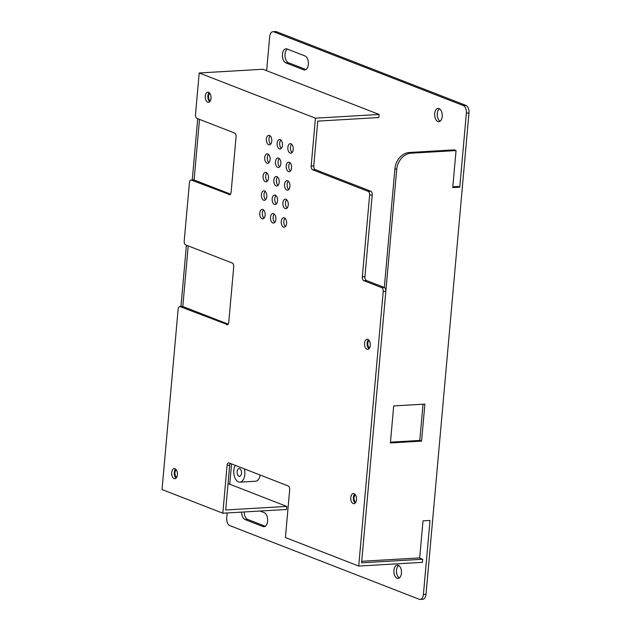 <?xml version="1.0" encoding="UTF-8"?>
<svg xmlns="http://www.w3.org/2000/svg" width="631" height="631" viewBox="0 0 631 631"><rect width="100%" height="100%" fill="white"/><g stroke="black" fill="none" stroke-linecap="round" stroke-linejoin="round"><path stroke-width="0.95" d="M393.697 405.922L424.884 404.108L421.579 441.132L390.392 442.954L393.697 405.922M421.579 441.132L419.796 440.438L423.03 404.211M390.463 442.15L419.796 440.438M452.813 186.792L457.972 186.492L459.762 187.194L452.742 187.596L456.047 150.572L454.257 149.87L409.29 152.497A15.83 12.596 111.3 0 0 394.919 168.682L384.318 287.484L381.716 287.633A3.163 1.806 86.7 0 1 383.23 291.419L385.833 291.262A3.163 1.806 -93.3 0 0 384.318 287.484L366.437 280.527A3.163 1.806 86.7 0 1 364.923 276.749L362.328 276.899A3.163 1.806 -93.3 0 0 363.835 280.685L366.437 280.527M423.409 594.52A6.334 3.605 86.7 0 1 420.199 599.45L422.802 599.3A6.334 3.605 -93.3 0 0 426.004 594.363L423.409 594.52L430.019 520.457L422.999 520.867L419.694 557.899L361.729 561.274L396.71 169.376A15.83 12.596 -68.7 0 1 411.081 153.191L409.29 152.497M426.004 594.363L468.967 112.981A6.334 3.605 -93.3 0 0 465.946 105.416L276.41 31.7A6.334 3.605 -93.3 0 0 275.487 31.55L272.892 31.7A6.334 3.605 86.7 0 1 273.807 31.85L276.41 31.7M459.762 187.194L466.372 113.13L468.967 112.981M456.047 150.572L411.081 153.191M355.805 502.229A3.896 2.216 86.7 0 1 354.023 498.6A3.896 2.216 86.7 0 1 355.371 494.791M369.577 347.933A3.896 2.216 86.7 0 1 367.794 344.313A3.896 2.216 86.7 0 1 369.143 340.503M210.32 100.81A3.896 2.216 86.7 0 1 208.538 97.182A3.896 2.216 86.7 0 1 209.886 93.372M176.719 477.273A3.896 2.216 86.7 0 1 174.937 473.652A3.896 2.216 86.7 0 1 176.286 469.843M197.716 118.691L192.242 179.985M186.421 245.207L180.947 306.603M272.892 31.7A6.334 3.605 86.7 0 0 269.682 36.637L266.637 70.719M231.545 463.911L229.731 484.222M227.168 512.948L226.718 518.019A6.334 3.605 86.7 0 0 229.747 525.584L419.284 599.3A6.334 3.605 86.7 0 0 420.199 599.45M385.833 291.262L361.595 562.82L422.675 559.255L422.399 562.347L358.724 566.054L285.409 537.541L289.676 489.711A3.163 1.806 -93.3 0 0 288.162 485.933L229.156 462.98A3.163 1.806 -93.3 0 0 228.698 462.909A3.163 1.806 -93.3 0 0 227.097 465.37L229.692 465.221L225.701 509.966L286.782 506.409L286.506 509.493L222.83 513.2L162.033 489.553L178.139 309.04A3.163 1.806 86.7 0 1 179.748 306.571A3.163 1.806 86.7 0 1 180.206 306.65L182.809 306.492L188.212 245.901M229.952 194.679L191.501 180.127L194.096 179.977L199.506 119.385M465.946 105.416L463.343 105.566A6.334 3.605 86.7 0 1 466.372 113.13M463.343 105.566L273.807 31.85M260.224 475.064A9.741 5.545 86.7 0 1 255.484 481.24L239.89 482.147A9.741 5.545 -93.3 0 0 244.355 468.896M439.026 108.564A6.649 3.786 86.7 0 1 442.244 115.67A6.649 3.786 86.7 0 1 438.837 121.68A6.649 3.786 86.7 0 1 434.664 115.26A6.649 3.786 86.7 0 1 438.056 108.406A6.649 3.786 86.7 0 1 439.026 108.564M397.112 578.225A6.649 3.786 86.7 0 1 393.886 571.118A6.649 3.786 86.7 0 1 397.301 565.108A6.649 3.786 86.7 0 1 401.466 571.52A6.649 3.786 86.7 0 1 398.074 578.382A6.649 3.786 86.7 0 1 397.112 578.225M287.081 48.989L304.962 55.946A7.122 4.054 86.7 0 1 308.409 63.557A7.122 4.054 86.7 0 1 304.757 70.002A7.122 4.054 86.7 0 1 303.724 69.828L285.843 62.871A7.122 4.054 86.7 0 1 282.388 55.26A7.122 4.054 86.7 0 1 286.048 48.816A7.122 4.054 86.7 0 1 287.081 48.989M260.059 511.031L264.2 512.64A7.122 4.054 86.7 0 1 267.654 520.26A7.122 4.054 86.7 0 1 263.995 526.696A7.122 4.054 86.7 0 1 262.961 526.53L245.08 519.573A7.122 4.054 86.7 0 1 241.634 512.104M238.983 476.216A3.896 2.216 86.7 0 1 237.098 472.059A3.896 2.216 86.7 0 1 239.102 468.541A3.896 2.216 86.7 0 1 241.539 472.296A3.896 2.216 86.7 0 1 239.551 476.31A3.896 2.216 86.7 0 1 238.983 476.216M235.237 465.347A9.741 5.545 -93.3 0 0 234.069 474.993A9.741 5.545 -93.3 0 0 238.479 481.91A9.741 5.545 -93.3 0 0 239.89 482.147M439.381 108.729A6.649 3.786 -93.3 0 0 437.267 115.11A6.649 3.786 -93.3 0 0 440.107 121.199M398.626 565.431A6.649 3.786 -93.3 0 0 396.505 571.812A6.649 3.786 -93.3 0 0 399.352 577.901M287.381 49.108A7.122 4.054 -93.3 0 0 285.023 56.254A7.122 4.054 -93.3 0 0 288.438 62.721L306.019 69.56M244.229 511.954A7.122 4.054 -93.3 0 0 247.683 519.423L265.257 526.262M419.244 557.922L422.675 559.255M315.279 169.636L370.712 191.193L368.11 191.343L312.676 169.786L315.279 169.636A3.163 1.806 86.7 0 1 313.765 165.85L317.756 121.113L378.837 117.547L379.113 114.463L262.89 69.26L199.207 72.975L195.492 114.629A3.163 1.806 86.7 0 0 197.006 118.415L234.558 133.015A3.163 1.806 -93.3 0 1 236.065 136.801L231.112 192.345A3.163 1.806 -93.3 0 1 229.503 194.805A3.163 1.806 -93.3 0 1 229.045 194.734M228.059 483.567L286.782 506.409M313.765 165.85L311.17 166.008L315.437 118.178L379.113 114.463M229.692 465.221A3.163 1.806 86.7 0 1 230.276 463.414M228.177 324.145L182.809 306.492A3.163 1.806 -93.3 0 0 182.343 306.421L179.748 306.571M230.528 194.143L194.096 179.977A3.163 1.806 -93.3 0 0 193.638 179.898L191.035 180.056A3.163 1.806 86.7 0 1 191.501 180.127M362.328 276.899L369.624 195.129L372.219 194.971A3.163 1.806 -93.3 0 0 370.712 191.193M372.219 194.971L364.923 276.749M209.184 92.615A5.064 2.887 -93.3 0 0 207.867 97.221A5.064 2.887 -93.3 0 0 209.713 101.638M175.584 469.085A5.064 2.887 -93.3 0 0 174.266 473.692A5.064 2.887 -93.3 0 0 176.112 478.109M354.677 494.034A5.064 2.887 -93.3 0 0 353.36 498.64A5.064 2.887 -93.3 0 0 355.198 503.065M368.441 339.746A5.064 2.887 -93.3 0 0 367.124 344.345A5.064 2.887 -93.3 0 0 368.969 348.769M270.139 135.823A4.748 2.705 -93.3 0 0 268.98 140.066A4.748 2.705 -93.3 0 0 270.62 144.136M268.483 154.343A4.748 2.705 -93.3 0 0 267.323 158.578A4.748 2.705 -93.3 0 0 268.972 162.656M266.834 172.855A4.748 2.705 -93.3 0 0 265.675 177.09A4.748 2.705 -93.3 0 0 267.315 181.168M265.178 191.367A4.748 2.705 -93.3 0 0 264.018 195.61A4.748 2.705 -93.3 0 0 265.667 199.68M263.529 209.886A4.748 2.705 -93.3 0 0 262.37 214.122A4.748 2.705 -93.3 0 0 264.01 218.2M280.866 139.995A4.748 2.705 -93.3 0 0 279.707 144.239A4.748 2.705 -93.3 0 0 281.347 148.309M279.21 158.515A4.748 2.705 -93.3 0 0 278.058 162.751A4.748 2.705 -93.3 0 0 279.699 166.829M277.561 177.027A4.748 2.705 -93.3 0 0 276.402 181.263A4.748 2.705 -93.3 0 0 278.042 185.34M275.905 195.539A4.748 2.705 -93.3 0 0 274.753 199.782A4.748 2.705 -93.3 0 0 276.394 203.852M274.256 214.059A4.748 2.705 -93.3 0 0 273.097 218.294A4.748 2.705 -93.3 0 0 274.737 222.372M291.593 144.168A4.748 2.705 -93.3 0 0 290.434 148.411A4.748 2.705 -93.3 0 0 292.074 152.481M289.945 162.688A4.748 2.705 -93.3 0 0 288.785 166.923A4.748 2.705 -93.3 0 0 290.426 171.001M288.288 181.2A4.748 2.705 -93.3 0 0 287.129 185.435A4.748 2.705 -93.3 0 0 288.769 189.513M286.64 199.711A4.748 2.705 -93.3 0 0 285.48 203.955A4.748 2.705 -93.3 0 0 287.121 208.025M284.983 218.231A4.748 2.705 -93.3 0 0 283.824 222.467A4.748 2.705 -93.3 0 0 285.464 226.545M283.516 227.089A4.748 2.705 86.7 0 1 281.213 222.017A4.748 2.705 86.7 0 1 283.65 217.719A4.748 2.705 86.7 0 1 286.624 222.301A4.748 2.705 86.7 0 1 284.202 227.207A4.748 2.705 86.7 0 1 283.516 227.089M285.165 208.577A4.748 2.705 86.7 0 1 282.869 203.497A4.748 2.705 86.7 0 1 285.299 199.207A4.748 2.705 86.7 0 1 288.28 203.789A4.748 2.705 86.7 0 1 285.859 208.687A4.748 2.705 86.7 0 1 285.165 208.577M286.821 190.065A4.748 2.705 86.7 0 1 284.518 184.986A4.748 2.705 86.7 0 1 286.955 180.687A4.748 2.705 86.7 0 1 289.929 185.277A4.748 2.705 86.7 0 1 287.507 190.176A4.748 2.705 86.7 0 1 286.821 190.065M288.47 171.545A4.748 2.705 86.7 0 1 286.174 166.474A4.748 2.705 86.7 0 1 288.604 162.175A4.748 2.705 86.7 0 1 291.585 166.758A4.748 2.705 86.7 0 1 289.164 171.664A4.748 2.705 86.7 0 1 288.47 171.545M290.126 153.033A4.748 2.705 86.7 0 1 287.823 147.954A4.748 2.705 86.7 0 1 290.26 143.663A4.748 2.705 86.7 0 1 293.234 148.246A4.748 2.705 86.7 0 1 290.812 153.144A4.748 2.705 86.7 0 1 290.126 153.033M272.781 222.917A4.748 2.705 86.7 0 1 270.486 217.845A4.748 2.705 86.7 0 1 272.923 213.546A4.748 2.705 86.7 0 1 275.897 218.129A4.748 2.705 86.7 0 1 273.475 223.035A4.748 2.705 86.7 0 1 272.781 222.917M274.438 204.405A4.748 2.705 86.7 0 1 272.135 199.325A4.748 2.705 86.7 0 1 274.572 195.034A4.748 2.705 86.7 0 1 277.553 199.617A4.748 2.705 86.7 0 1 275.124 204.515A4.748 2.705 86.7 0 1 274.438 204.405M276.086 185.885A4.748 2.705 86.7 0 1 273.791 180.813A4.748 2.705 86.7 0 1 276.228 176.514A4.748 2.705 86.7 0 1 279.202 181.105A4.748 2.705 86.7 0 1 276.78 186.003A4.748 2.705 86.7 0 1 276.086 185.885M277.743 167.373A4.748 2.705 86.7 0 1 275.439 162.301A4.748 2.705 86.7 0 1 277.877 158.002A4.748 2.705 86.7 0 1 280.858 162.585A4.748 2.705 86.7 0 1 278.429 167.491A4.748 2.705 86.7 0 1 277.743 167.373M279.391 148.861A4.748 2.705 86.7 0 1 277.096 143.781A4.748 2.705 86.7 0 1 279.533 139.49A4.748 2.705 86.7 0 1 282.507 144.073A4.748 2.705 86.7 0 1 280.085 148.971A4.748 2.705 86.7 0 1 279.391 148.861M262.054 218.744A4.748 2.705 86.7 0 1 259.759 213.672A4.748 2.705 86.7 0 1 262.196 209.374A4.748 2.705 86.7 0 1 265.17 213.956A4.748 2.705 86.7 0 1 262.748 218.862A4.748 2.705 86.7 0 1 262.054 218.744M263.711 200.232A4.748 2.705 86.7 0 1 261.408 195.153A4.748 2.705 86.7 0 1 263.845 190.862A4.748 2.705 86.7 0 1 266.818 195.444A4.748 2.705 86.7 0 1 264.397 200.343A4.748 2.705 86.7 0 1 263.711 200.232M265.359 181.712A4.748 2.705 86.7 0 1 263.064 176.641A4.748 2.705 86.7 0 1 265.501 172.342A4.748 2.705 86.7 0 1 268.475 176.932A4.748 2.705 86.7 0 1 266.053 181.831A4.748 2.705 86.7 0 1 265.359 181.712M267.016 163.2A4.748 2.705 86.7 0 1 264.712 158.129A4.748 2.705 86.7 0 1 267.15 153.83A4.748 2.705 86.7 0 1 270.123 158.413A4.748 2.705 86.7 0 1 267.702 163.311A4.748 2.705 86.7 0 1 267.016 163.2M268.664 144.688A4.748 2.705 86.7 0 1 266.369 139.609A4.748 2.705 86.7 0 1 268.806 135.318A4.748 2.705 86.7 0 1 271.78 139.901A4.748 2.705 86.7 0 1 269.358 144.799A4.748 2.705 86.7 0 1 268.664 144.688M366.966 349.266A5.064 2.887 86.7 0 1 364.513 343.856A5.064 2.887 86.7 0 1 367.116 339.273A5.064 2.887 86.7 0 1 370.287 344.163A5.064 2.887 86.7 0 1 367.699 349.393A5.064 2.887 86.7 0 1 366.966 349.266M353.194 503.562A5.064 2.887 86.7 0 1 350.741 498.143A5.064 2.887 86.7 0 1 353.344 493.568A5.064 2.887 86.7 0 1 356.515 498.458A5.064 2.887 86.7 0 1 353.928 503.68A5.064 2.887 86.7 0 1 353.194 503.562M174.109 478.606A5.064 2.887 86.7 0 1 171.656 473.195A5.064 2.887 86.7 0 1 174.259 468.612A5.064 2.887 86.7 0 1 177.429 473.502A5.064 2.887 86.7 0 1 174.842 478.732A5.064 2.887 86.7 0 1 174.109 478.606M207.709 102.143A5.064 2.887 86.7 0 1 205.256 96.724A5.064 2.887 86.7 0 1 207.851 92.142A5.064 2.887 86.7 0 1 211.03 97.032A5.064 2.887 86.7 0 1 208.443 102.261A5.064 2.887 86.7 0 1 207.709 102.143M222.83 513.2L227.097 465.37M227.602 324.673L180.206 306.65M358.724 566.054L383.23 291.419M381.716 287.633L363.835 280.685M368.11 191.343A3.163 1.806 86.7 0 1 369.624 195.129M311.17 166.008A3.163 1.806 -93.3 0 0 312.676 169.786M315.437 118.178L199.207 72.975M226.695 324.728A3.163 1.806 -93.3 0 0 227.152 324.807A3.163 1.806 -93.3 0 0 228.761 322.338L233.715 266.795A3.163 1.806 -93.3 0 0 232.2 263.009L185.711 244.931A3.163 1.806 86.7 0 1 184.205 241.152L189.434 182.517A3.163 1.806 86.7 0 1 191.035 180.056M394.919 168.682L396.71 169.376M303.724 69.828L305.759 69.71M285.843 62.871L288.438 62.721M245.08 519.573L247.683 519.423M262.961 526.53L265.004 526.412"/></g></svg>
